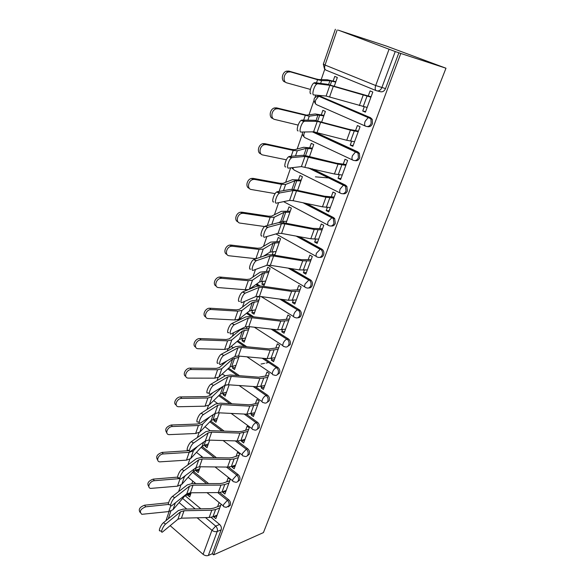 <?xml version="1.0" encoding="UTF-8"?>
<svg xmlns="http://www.w3.org/2000/svg" width="585" height="585" viewBox="0 0 585 585"><rect width="100%" height="100%" fill="white"/><g stroke="black" fill="none" stroke-linecap="round" stroke-linejoin="round"><path stroke-width="0.88" d="M367.278 126.565C369.537 127.194 371.263 126.236 372.462 123.684L372.25 119.347L370.48 117.68L369.164 117.417L370.927 119.091L371.146 123.442C369.917 126.038 368.162 126.989 365.874 126.294C364.506 125.768 364.25 124.137 365.098 121.409L368.206 117.541L369.164 117.417L319.754 96.137L318.767 96.225L315.724 99.933C314.971 102.587 315.315 104.196 316.756 104.759L365.347 126.06M354.941 160.612C357.062 161.102 358.663 160.173 359.746 157.826L359.402 153.328L357.808 151.866L356.477 151.683L358.071 153.153L358.415 157.657C357.223 160.18 355.512 161.065 353.274 160.319C351.892 159.888 351.614 158.352 352.433 155.705L355.629 151.8L356.477 151.683L313.377 131.822M342.927 193.745C344.909 194.11 346.393 193.218 347.366 191.046L346.883 186.388L345.464 185.138L344.126 185.035L345.545 186.286L346.027 190.959C344.872 193.401 343.198 194.235 341.011 193.438C339.622 193.101 339.322 191.646 340.112 189.079L343.395 185.145L344.126 185.035L309.845 168.202M331.205 225.986C333.062 226.256 334.43 225.393 335.322 223.39L334.678 218.563L333.457 217.525L332.104 217.496L333.326 218.534L333.969 223.375C332.843 225.751 331.212 226.519 329.077 225.686C327.666 225.43 327.351 224.055 328.119 221.561L332.104 217.496L304.354 203.046M319.776 257.378C321.509 257.575 322.774 256.742 323.585 254.884C324.185 253.02 323.907 251.353 322.766 249.89L321.757 249.071L320.397 249.115L321.406 249.934C322.554 251.404 322.825 253.071 322.233 254.943C321.128 257.246 319.534 257.963 317.45 257.086C316.032 256.91 315.695 255.616 316.434 253.195L320.397 249.115L297.078 236.274M308.624 287.959C310.24 288.091 311.417 287.301 312.156 285.568C312.763 283.608 312.427 281.89 311.14 280.405L310.364 279.805L308.997 279.908L309.772 280.515C311.059 281.999 311.403 283.725 310.796 285.692C309.721 287.937 308.163 288.595 306.123 287.681C304.69 287.586 304.339 286.365 305.056 284.017L308.997 279.908L288.873 268.244M297.728 317.765C299.242 317.845 300.332 317.085 301.019 315.476C301.633 313.406 301.224 311.63 299.791 310.152L299.257 309.75L297.882 309.926L298.416 310.321C299.856 311.805 300.266 313.589 299.644 315.659C298.599 317.838 297.078 318.452 295.081 317.494C293.641 317.479 293.275 316.324 293.97 314.043C294.877 311.893 296.098 310.533 297.633 309.97L280.186 299.147M287.096 346.817L290.16 344.631C290.782 342.452 290.299 340.624 288.712 339.154L287.337 339.38C288.924 340.858 289.407 342.686 288.785 344.872C287.761 346.985 286.27 347.556 284.317 346.569C282.869 346.62 282.489 345.53 283.162 343.315C284.098 341.128 285.348 339.761 286.921 339.212L271.25 329.099M276.712 375.146L279.564 373.055C280.193 370.766 279.637 368.894 277.897 367.446L276.515 367.731C278.255 369.186 278.818 371.058 278.189 373.354C277.202 375.402 275.762 375.928 273.86 374.941L273.802 374.919C272.361 375.022 271.974 374.005 272.625 371.855C273.583 369.64 274.87 368.257 276.471 367.716L262.212 358.195M266.563 402.787L269.239 400.791C269.853 398.531 269.29 396.667 267.564 395.204L266.182 395.54C267.908 397.01 268.464 398.882 267.857 401.142C266.972 403.014 265.648 403.555 263.872 402.758L263.447 402.597C262.095 402.677 261.722 401.712 262.343 399.694C263.287 397.522 264.566 396.133 266.182 395.54L253.166 386.495M256.639 429.756L259.155 427.847C259.755 425.639 259.206 423.796 257.517 422.311L256.128 422.699C257.817 424.191 258.365 426.041 257.773 428.249C256.99 429.968 255.769 430.509 254.124 429.88L253.342 429.609C252.069 429.668 251.725 428.754 252.31 426.86C253.239 424.732 254.512 423.343 256.128 422.699L244.164 414.048M246.943 456.081L249.32 454.26C249.897 452.103 249.364 450.267 247.704 448.761L246.314 449.207C247.974 450.713 248.508 452.549 247.93 454.713C247.228 456.285 246.124 456.827 244.61 456.344L243.477 455.986C242.285 456.022 241.963 455.152 242.526 453.375L246.314 449.207L235.243 440.893M237.466 481.784L239.711 480.051C240.281 477.93 239.755 476.117 238.124 474.596L236.735 475.078C238.358 476.607 238.885 478.428 238.322 480.548C237.693 481.981 236.691 482.515 235.302 482.157L233.854 481.733C232.728 481.747 232.435 480.921 232.969 479.254L236.735 475.078L226.439 467.057M228.201 506.895L230.329 505.235C230.885 503.159 230.366 501.36 228.772 499.824L227.375 500.35C228.969 501.893 229.488 503.7 228.932 505.776L226.205 507.363L224.45 506.881C223.404 506.881 223.134 506.098 223.638 504.526L227.375 500.35L217.752 492.592M205.525 517.593L215.675 526.083C217.24 527.648 217.759 529.447 217.218 531.48L208.311 555.479L212.267 553.724L213.591 554.865L400.791 53.454L445.982 68.218L386.59 46.135L338.291 30.193M324.865 68.979L321.194 79.611M315.827 95.114L315.044 97.366M313.889 100.708L309.019 114.792M302.416 133.863L297.173 149.014M290.657 167.851L285.648 182.323M278.606 202.681L274.431 214.754M266.892 236.537L263.506 246.329M255.499 269.466L252.859 277.1M244.413 301.502L242.483 307.081M238.132 319.644L237.766 320.704M233.62 332.682L232.369 336.317M227.982 348.982L227.265 351.058M223.119 363.044L222.505 364.821M218.088 377.581L217.035 380.63M208.435 405.471L207.068 409.441M199.024 432.688L197.35 437.529M189.833 459.24L187.873 464.907M180.86 485.162L178.63 491.619M213.591 554.865L263.433 532.591L445.982 68.218M338.313 30.128L395.233 51.546L381.837 87.655C380.579 90.346 378.773 91.37 376.426 90.726C375.065 90.09 374.824 88.357 375.702 85.534L389.025 49.337M400.791 53.454L395.233 51.546M185.057 495.678L200.83 508.811M211.053 517.33L219.631 524.467L215.675 526.083L211.945 530.281L197.138 517.798M170.191 525.688L203.09 554.324L211.945 530.281C213.737 531.59 215.492 531.992 217.218 531.48L221.167 529.834C221.708 527.809 221.196 526.017 219.631 524.467M165.943 520.672L169.094 511.531M208.311 555.479C206.593 556.035 204.852 555.648 203.09 554.324M196.75 469.718L196.289 471.042L199.112 470.128M196.289 471.042L198.242 472.607L200.297 466.772M223.141 491.575L222.848 492.365L225.905 491.246M222.848 492.365L224.889 494.003L230.219 479.524L228.15 477.901L226.724 481.799M202.176 457.455L201.298 456.761L201.064 457.433M205.547 444.666L205.013 446.172L207.836 445.346M205.013 446.172L207.002 447.715L209.671 440.132M232.45 466.186L232.091 467.174L235.141 466.15M232.091 467.174L234.168 468.782L239.623 453.96L237.517 452.366L236.062 456.337M214.541 419.028L213.942 420.732L216.764 419.993M213.942 420.732L215.967 422.246L219.287 412.827M241.985 440.191L241.546 441.375L244.596 440.454M241.546 441.375L243.674 442.962L249.261 427.781L247.111 426.216L245.62 430.267M223.748 392.776L223.082 394.692L225.898 394.041M223.082 394.692L225.145 396.177L229.137 384.835M251.755 413.566L251.236 414.962L254.278 414.143M251.236 414.962L253.407 416.52L259.126 400.966L256.932 399.431L255.418 403.57M233.181 365.903L232.435 368.031L235.25 367.482M232.435 368.031L234.541 369.486L239.243 356.126M261.758 386.283L261.166 387.899L264.201 387.197M261.166 387.899L263.374 389.427L269.239 373.493L267.001 371.987L265.451 376.221M242.841 338.379L242.014 340.726L244.822 340.28M242.014 340.726L244.164 342.152L249.612 326.679M272.01 358.32L271.338 360.17L274.358 359.585M271.338 360.17L273.59 361.669L279.601 345.34L277.319 343.863L275.732 348.185M252.735 310.174L251.828 312.756L254.636 312.419M251.828 312.756L254.022 314.145L259.82 297.677L257.597 296.302L256.208 300.273M282.526 329.655L281.758 331.746L284.771 331.286M281.758 331.746L284.061 333.209L290.226 316.47L287.893 315.03L286.27 319.447M262.877 281.268L261.883 284.098L264.683 283.871M261.883 284.098L264.127 285.451L270.065 268.573L267.798 267.235L266.38 271.294M293.304 300.259L292.449 302.606L295.447 302.269M292.449 302.606L294.803 304.032L301.121 286.862L298.738 285.458L297.078 289.977M273.275 251.638L272.193 254.716L274.979 254.614M304.368 270.102L303.41 272.72L306.401 272.522M303.41 272.72L305.816 274.109L312.295 256.493L309.86 255.126L308.163 259.747M274.76 255.25L280.573 238.731L278.255 237.437L276.8 241.576M315.717 239.163L314.657 242.058L317.633 242M314.657 242.058L317.114 243.404L323.768 225.32L321.275 224.004L319.542 228.728M286.021 223.251L291.345 208.128L288.983 206.871L287.491 211.112M327.366 207.397L326.196 210.585L329.158 210.68M326.196 210.585L328.711 211.887L335.541 193.328L332.997 192.055L331.22 196.889M297.597 190.381L302.401 176.728L299.981 175.522L298.46 179.858M315.403 176.831L329.07 177.986M339.329 174.776L338.05 178.279L340.989 178.527M338.05 178.279L340.616 179.536L347.636 160.473L345.026 159.244L343.212 164.195M309.487 156.605L313.743 144.51L311.271 143.347L309.714 147.786M351.622 141.27L350.218 145.095L353.135 145.519M350.218 145.095L352.85 146.301L360.053 126.718L357.391 125.541L355.526 130.616M321.713 121.877L325.384 111.435L322.861 110.324L321.267 114.865M329.823 96.934L330.43 97.11M364.25 106.836L362.722 111.004L365.618 111.603M362.722 111.004L365.413 112.159L372.82 92.028L370.093 90.909L368.184 96.108M320.039 96.203L370.48 117.68M314.408 131.874L357.808 151.866M311.973 168.699L345.464 185.138M306.474 203.485L333.457 217.525M299.191 236.662L321.757 249.071M266.416 254.351L267.367 254.899M290.979 268.573L310.364 279.805M256.771 283.915L260.076 285.926M282.277 299.425L299.257 309.75M247.236 312.712L253.707 316.836M273.327 329.333L288.427 338.949M237.839 340.784L246.79 346.744M264.288 358.386L277.868 367.424M228.603 368.162L239.47 375.702M255.228 386.641L267.564 395.204M219.543 394.882L231.901 403.811M246.219 414.151L257.517 422.311M210.651 420.966L224.187 431.123M237.283 440.951L247.704 448.761M201.935 446.443L216.406 457.704M228.435 467.057L238.124 474.596M193.401 471.334L208.611 483.583M219.682 492.504L228.772 499.824M188.165 494.201L187.763 495.349L190.586 494.347M187.763 495.349L189.672 496.936L191.141 492.775M214.044 516.379L213.817 516.986L216.881 515.773M213.817 516.986L215.821 518.646L221.028 504.497M334.284 86.163L337.34 77.476L334.759 76.416L333.128 81.059M283.937 221.247L283.411 222.753M247.002 326.525L246.285 328.558M192.655 481.389L191.88 483.598M219.002 502.851L217.605 506.668M194.374 483.598L194.593 482.969M319.9 96.203L319.052 96.349M398.89 52.738L385.53 88.591C384.272 91.267 382.48 92.276 380.14 91.64L377.354 90.953M212.267 553.724L221.167 529.834M165.643 524.028C163.003 526.054 160.085 533.388 162.44 532.058L177.906 519.268L180.516 511.816L165.643 524.028L163.42 522.727C160.773 524.738 157.862 532.065 160.231 530.749L161.584 531.546M220.662 505.498L213.839 508.109L210.849 508.628L183.105 509.133L178.352 510.559L163.42 522.727M219.763 507.941L215.594 509.55L211.821 510.215L184.034 510.749L180.516 511.816M217.101 515.173L212.933 516.818L209.167 517.506L181.423 518.178L177.906 519.268M140.173 512.489C138.14 509.52 139.596 507.093 144.546 505.199L145.687 506.822C140.371 509.052 139.076 511.553 141.804 514.31L168.743 511.575L172.984 509.71L184.765 495.978L190.988 493.214M168.568 502.727L144.546 505.199M168.502 504.438L145.687 506.822M174.739 497.689C172.056 499.627 169.094 507.253 171.559 505.835L186.834 493.777L189.511 486.142L174.739 497.689L172.48 496.387C169.789 498.325 166.835 505.945 169.314 504.533L170.644 505.301M229.781 480.716L222.965 483.122L219.967 483.576L192.07 483.598L187.31 484.892L172.48 496.387M228.918 483.064L224.75 484.548L220.969 485.126L193.028 485.17L189.511 486.142M226.198 490.464L222.029 491.978L218.249 492.585L190.359 492.782L186.834 493.777M184.063 470.676C181.343 472.526 178.323 480.475 180.911 478.954L195.982 467.656L198.717 459.839L184.063 470.676L181.767 469.389C179.032 471.232 176.026 479.173 178.63 477.66L179.931 478.398M239.111 455.357L232.303 457.543L229.298 457.931L201.255 457.433L196.487 458.596L181.767 469.389M238.285 457.594L234.132 458.947L230.344 459.43L202.249 458.969L198.717 459.839M235.499 465.17L231.338 466.559L227.558 467.071L199.507 466.764L195.982 467.656M148.831 486.581C146.718 483.488 148.173 481.002 153.204 479.122L154.381 480.709C149.928 480.885 146.608 487.729 150.637 488.409L177.504 486.172L181.738 484.438L193.364 471.371L199.58 468.804M177.643 477.119L153.204 479.122M179.953 478.581L154.381 480.709M185.664 475.415L184.355 476.87L181.884 478.259M157.709 460.037C155.5 456.819 156.963 454.274 162.082 452.402L163.295 453.953C158.667 454.033 155.383 461.309 159.705 461.865L186.469 460.154L190.695 458.56L202.169 446.194L208.37 443.839M189.196 450.662L162.082 452.402M197.423 446.516L193.379 450.808L189.152 452.359L163.295 453.953M193.62 442.977C190.864 444.732 187.8 453.017 190.505 451.386L205.35 440.9L208.158 432.878L193.62 442.977L191.288 441.69C188.516 443.437 185.46 451.722 188.18 450.106L189.452 450.808M248.669 429.39L241.876 431.35L238.863 431.657L210.658 430.633L205.891 431.65L191.288 441.69M247.886 431.518L239.938 433.119L211.69 432.125L208.158 432.878M245.035 439.276L240.881 440.527L237.086 440.944L208.882 440.11L205.35 440.9M203.434 414.553C200.633 416.198 197.511 424.849 200.341 423.116L214.958 413.471L217.839 405.244L203.434 414.553L201.057 413.281C198.249 414.919 195.141 423.562 197.979 421.843L199.229 422.516M258.453 402.802L251.674 404.52L248.654 404.747L220.304 403.16L215.529 404.023L201.057 413.281M257.714 404.805L249.766 406.158L221.364 404.601L217.839 405.244M254.789 412.754L246.841 414.18L218.49 412.791L214.958 413.471M213.503 385.383C210.658 386.904 207.485 395.95 210.432 394.107L224.808 385.339L227.755 376.916L213.503 385.383L211.09 384.126C208.231 385.632 205.072 394.678 208.033 392.842L209.255 393.486M268.478 375.563L258.694 377.171L230.183 375L225.415 375.702L211.09 384.126M267.784 377.442L259.842 378.532L231.287 376.382L227.755 376.916M264.793 385.581L256.844 386.751L228.34 384.776L224.808 385.339M166.813 432.834C164.509 429.485 165.964 426.874 171.186 425.017L172.429 426.516C167.624 426.494 164.385 434.245 169.014 434.648L195.653 433.492L199.88 432.044L211.178 420.425L217.364 418.29M199.953 423.262L197.13 424.037L171.186 425.017M209.701 416.937L202.629 424.103L198.41 425.507L172.429 426.516M176.165 404.959C172.655 403.467 176.268 396.776 180.516 396.93L181.796 398.385C176.809 398.253 173.628 406.516 178.564 406.743L205.072 406.173L209.284 404.886L220.399 394.041L226.57 392.14M227.265 384.754L224.947 385.259M212.925 392.586L209.701 395.65L206.578 396.557L180.516 396.93M222.585 386.7L212.106 396.747L207.894 397.983L181.796 398.385M185.767 376.367C182.096 374.853 185.752 367.848 190.088 368.119L191.412 369.53C186.22 369.267 183.12 378.093 188.37 378.107L214.724 378.166L218.929 377.04L229.846 367.022L235.996 365.362M261.012 364.053L264.552 363.358M266.095 363.051L268.72 362.532M238.819 357.347L232.676 358.934L221.817 368.696L217.613 369.771L191.412 369.53M237.459 356.009L235.002 356.448M226.812 360.996L219.375 367.599L216.26 368.389L190.088 368.119M223.836 355.439L223.77 355.475C220.896 356.982 217.781 366.195 220.757 364.353L234.907 356.499L237.934 347.848L223.836 355.439L221.313 354.232C218.432 355.717 215.331 364.938 218.315 363.102M278.752 347.644L268.976 348.901L240.325 346.108L235.55 346.649L221.379 354.196M278.109 349.399L270.168 350.218L241.466 347.446L237.934 347.848M275.038 357.742L267.096 358.642L238.439 356.053L234.907 356.499M195.631 347.044C191.865 345.545 195.317 338.364 199.726 338.554L201.094 339.914C195.792 339.753 192.984 348.821 198.337 348.726L224.618 349.442L228.815 348.492L239.521 339.344L245.649 337.94M248.537 329.728L242.424 331.051L231.777 339.936L227.587 340.836L201.269 339.914M249.093 328.156L242.475 329.099L240.025 330.006L229.298 338.847L226.19 339.505L199.909 338.554M234.453 324.69L234.278 324.785C231.419 326.313 228.406 335.483 231.287 333.845L245.276 326.898L248.376 318.028L234.453 324.69L231.784 323.549C228.911 325.07 225.912 334.232 228.808 332.602M289.283 319.037L279.528 319.915L250.724 316.478L245.956 316.836L231.952 323.454M288.69 320.646L280.756 321.172L251.908 317.757L248.376 318.028M285.538 329.201L277.612 329.816L248.8 326.591L245.276 326.898M205.766 316.953C201.942 315.512 205.05 308.222 209.518 308.207L210.922 309.516C205.664 309.575 203.17 318.54 208.377 318.569L234.768 319.98L238.951 319.213L249.437 310.979L255.535 309.845M258.497 301.429L252.406 302.482L241.993 310.438L237.817 311.147L211.39 309.523M259.009 299.988L252.406 300.668L249.978 301.436L239.477 309.348L236.384 309.867L209.986 308.215M245.356 293.1L245.078 293.239C242.234 294.803 239.323 303.929 242.11 302.503L255.908 296.529L259.096 287.418L245.356 293.1L242.534 292.017C239.682 293.568 236.779 302.694 239.579 301.275M300.076 289.699L290.35 290.189L261.4 286.065L256.632 286.24L242.812 291.878M299.535 291.162L291.623 291.389L262.621 287.279L259.096 287.418M296.31 299.937L288.39 300.251L259.433 296.354L255.908 296.529M216.194 286.072C212.289 284.698 215.061 277.268 219.58 277.063L220.333 277.056L221.788 278.306L221.028 278.314C215.828 278.592 213.627 287.454 218.695 287.601L245.188 289.75L248.442 289.582M268.712 272.427L262.65 273.195L252.471 280.171L248.311 280.69L221.788 278.306M265.67 281.056L259.601 281.911L249.225 289.261M269.173 271.118L260.179 272.149L249.919 279.082L246.833 279.462L220.333 277.056M256.559 260.625L256.179 260.815C253.356 262.402 250.534 271.513 253.225 270.299L266.833 265.341L270.109 255.989L256.559 260.625L253.59 259.608C250.753 261.188 247.945 270.292 250.651 269.085M311.147 259.608L301.45 259.681L272.354 254.848L267.594 254.826L253.978 259.418M310.672 260.917L302.767 260.822L273.626 255.996L270.109 255.989M307.359 269.919L299.454 269.919L270.35 265.312L266.833 265.341M226.914 254.365C222.922 253.078 225.357 245.481 229.92 245.071L230.965 245.056L232.464 246.248L231.411 246.263C226.293 246.753 224.362 255.521 229.283 255.791L256.003 258.738M279.177 242.702L273.144 243.163L263.235 249.1L259.089 249.415L232.464 246.248M276.061 251.543L270.021 252.098L263.404 256.237M279.586 241.532L270.643 242.124L260.639 248.018L257.568 248.245L230.965 245.056M268.084 227.243L267.601 227.477C264.8 229.086 262.051 238.19 264.654 237.188L278.043 233.313L281.414 223.704L268.084 227.243L264.961 226.285C262.146 227.887 259.418 236.991 262.029 235.989M322.51 228.735L312.843 228.377L283.608 222.79L278.855 222.556L265.451 226.059M322.086 229.883L314.211 229.452L284.924 223.872L281.414 223.704M318.693 239.119L310.803 238.79L281.56 233.43L278.043 233.313M237.949 221.795C233.854 220.611 235.945 212.823 240.559 212.201L241.89 212.172L243.433 213.298L242.095 213.335C237.057 214.022 235.375 222.717 240.164 223.112L264.61 226.541M289.911 212.209L283.915 212.355L274.277 217.21L270.153 217.298L243.433 213.298M286.716 221.284L280.712 221.525L278.687 222.6M290.27 211.192L281.37 211.317L271.645 216.128L268.588 216.194L241.89 212.172M266.862 226.863L265.963 226.731M279.937 192.911L279.352 193.174C276.581 194.805 273.897 203.924 276.405 203.134L289.568 200.406L293.026 190.534L279.937 192.911L277.253 191.741L276.661 191.997C273.875 193.62 271.213 202.739 273.736 201.957M334.174 197.05L324.536 196.238L295.162 189.854L290.423 189.408L277.253 191.741M333.816 198.023L325.955 197.24L296.536 190.864L293.026 190.534M330.328 207.507L322.459 206.827L293.078 200.684L289.568 200.406M249.305 188.319C245.1 187.266 246.848 179.244 251.506 178.425L253.122 178.374L254.709 179.434L253.093 179.485C248.15 180.37 246.687 189.006 251.353 189.518L275.155 193.62M300.917 180.94L294.964 180.75L285.626 184.443L281.524 184.312L254.709 179.434M297.641 190.242L296.69 190.183M301.224 180.07L292.383 179.712L282.95 183.368L279.908 183.266L253.122 178.374M292.127 157.584L291.447 157.87C288.705 159.522 286.087 168.677 288.5 168.107L301.414 166.586L304.968 156.436L292.127 157.584L289.392 156.429L288.705 156.714C285.948 158.359 283.345 167.507 285.78 166.952M346.144 164.517L336.558 163.222L307.045 156.005L302.313 155.325L289.392 156.429M345.852 165.306L338.02 164.151L304.968 156.436M342.269 175.047L334.43 174.001L301.414 166.586M261.005 153.913C256.669 153.007 258.073 144.722 262.775 143.691L264.669 143.618L266.307 144.605L264.413 144.678C259.572 145.745 258.307 154.338 262.855 154.974L286.365 159.807M312.214 148.846L306.306 148.305L297.282 150.784L293.209 150.411L266.307 144.605M312.463 148.144L303.688 147.274L294.562 149.716L291.542 149.431L264.669 143.618M304.683 121.219L303.907 121.519C301.195 123.194 298.621 132.4 300.946 132.056L313.589 131.815L317.245 121.373L304.683 121.219L301.889 120.086L301.107 120.386C298.387 122.053 295.834 131.252 298.167 130.916M358.437 131.106L348.901 129.3L314.547 120.283L301.889 120.086M358.217 131.705L350.415 130.148L317.245 121.373M354.539 141.709L346.729 140.276L313.589 131.815M273.005 118.514C268.573 117.739 269.656 109.198 274.387 107.954L276.544 107.859L278.241 108.773L276.083 108.868C271.345 110.112 270.248 118.675 274.687 119.442L298.116 125.08M323.812 115.903L317.955 114.989L309.26 116.188L278.241 108.773M324.002 115.369L315.293 113.965L306.496 115.121L276.544 107.859M317.611 83.772L316.741 84.072C314.057 85.768 311.527 95.048 313.757 94.931L326.116 96.05L329.874 85.308L317.611 83.772L314.759 82.66L313.889 82.968C311.198 84.65 308.683 93.922 310.927 93.812M371.073 96.781L327.125 84.24L314.759 82.66M370.927 97.176L329.874 85.308M367.146 107.457L326.116 96.05M285.129 82.024C280.793 81.125 281.736 72.584 286.358 71.18L288.771 71.07L290.526 71.896L288.105 72.013C283.476 73.425 282.526 81.98 286.862 82.88L310.416 89.417M335.724 82.075L329.918 80.767L321.582 80.606L317.575 79.706L290.526 71.896M335.848 81.724L327.212 79.75L318.774 79.553L315.798 78.88L288.771 71.07M376.089 90.587L326.042 70.156C324.602 69.491 324.265 67.787 325.048 65.045L375.702 85.534L385.53 88.591M337.165 29.967L325.048 65.045L323.322 64.189L324.426 68.694M182.644 498.449L195.156 508.913M186.783 509.067L179.098 502.588M170.915 511.078L168.253 518.793M321.128 96.437L317.194 96.247M352.565 159.99L305.26 137.819C303.805 137.343 303.447 135.822 304.178 133.241L304.741 131.983M340.141 193.006L294.058 170.023L292.558 167.632M328.053 225.145L283.593 201.649M316.302 256.442L275.937 233.92M265.7 254.804L266.424 255.221M304.858 286.942L267.769 265.159M256.033 284.442L258.431 285.897M293.728 316.661L261.151 296.58M246.482 313.304L251.63 316.587M282.884 345.647L254.314 327.205M237.071 341.443L244.72 346.539L237.064 341.443M227.821 368.879L237.415 375.548M218.746 395.657L229.854 403.694M209.839 421.8L222.154 431.05M201.116 447.335L214.381 457.667M192.567 472.27L206.593 483.59M222.168 374.064L225.269 375.782M231.119 346.525L233.488 347.746M240.537 317.969L241.122 319.125M250.475 288.383L250.424 288.771M212.933 516.818L215.594 509.55M181.423 518.178L184.034 510.749M209.167 517.506L211.821 510.215M187.185 493.528L186.783 494.691M170.754 505.74L168.743 511.575M175.346 502.895L172.984 509.71M185.035 495.202L184.765 495.978M222.029 491.978L224.75 484.548M190.359 492.782L193.028 485.17M218.249 492.585L220.969 485.126M231.338 466.559L234.132 458.947M199.507 466.764L202.249 458.969M227.558 467.071L230.344 459.43M196.326 467.43L195.375 470.164M180.034 478.83L177.504 486.172M184.355 476.87L181.738 484.438M194.198 469.002L193.364 471.371M205.701 440.688L204.165 445.068M189.152 452.359L186.469 460.154M193.379 450.808L190.695 458.56M203.58 442.15L202.169 446.194M240.881 440.527L243.733 432.724M208.882 440.11L211.69 432.125M237.086 440.944L239.938 433.119M250.643 413.858L253.576 405.873M218.49 412.791L221.364 404.601M246.841 414.18L249.766 406.158M260.654 386.531L263.652 378.349M228.34 384.776L231.287 376.382M256.844 386.751L259.842 378.532M215.302 413.273L213.159 419.386M198.41 425.507L195.653 433.492M202.629 424.103L199.88 432.044M213.203 414.626L211.178 420.425M225.13 385.222L222.373 393.091M207.894 397.983L205.072 406.173M212.106 396.747L209.284 404.886M223.075 386.4L220.399 394.041M234.629 358.108L231.806 366.166M217.613 369.771L214.724 378.166M221.817 368.696L218.929 377.04M232.676 358.934L229.846 367.022M270.913 358.532L273.985 350.137M238.439 356.053L241.466 347.446M267.096 358.642L270.168 350.218M244.355 330.328L241.466 338.591M227.587 340.836L224.618 349.442M231.777 339.936L228.815 348.492M242.424 331.051L239.521 339.344M281.429 329.823L284.581 321.216M248.8 326.591L251.908 317.757M277.612 329.816L280.756 321.172M254.329 301.867L251.36 310.335M237.817 311.147L234.768 319.98M241.993 310.438L238.951 319.213M252.406 302.482L249.437 310.979M292.215 300.376L295.447 291.549M259.433 296.354L262.621 287.279M288.39 300.251L291.623 291.389M264.552 272.69L261.51 281.37M248.311 280.69L245.188 289.75M252.471 280.171L249.356 289.18M262.65 273.195L259.601 281.911M303.279 270.175L306.598 261.115M270.35 265.312L273.626 255.996M299.454 269.919L302.767 260.822M275.03 242.782L271.908 251.682M259.089 249.415L255.879 258.724M263.235 249.1L260.413 257.246M273.144 243.163L270.021 252.098M314.635 239.177L318.043 229.883M281.56 233.43L284.924 223.872M310.803 238.79L314.211 229.452M285.772 212.099L282.577 221.225M270.153 217.298L267.308 225.569M274.277 217.21L271.784 224.406M283.915 212.355L280.712 221.525M326.291 207.353L329.786 197.81M293.078 200.684L296.536 190.864M322.459 206.827L325.955 197.24M296.8 180.626L293.67 189.569M281.524 184.312L279.074 191.419M285.626 184.443L283.484 190.637M294.964 180.75L291.959 189.357M338.262 174.681L341.852 164.875M304.909 167.039L308.463 156.934M334.43 174.001L338.02 164.151M308.12 148.319L305.545 155.668M293.209 150.411L291.184 156.275M297.282 150.784L295.505 155.91M306.306 148.305L303.834 155.391M350.561 141.109L354.254 131.033M317.077 132.444L320.734 122.053M346.729 140.276L350.415 130.148M319.739 115.15L317.75 120.817M305.224 115.552L303.644 120.115M303.439 120.715L303.257 121.256M309.26 116.188L307.878 120.181M317.955 114.989L316.046 120.459M363.197 106.609L366.992 96.254M329.589 96.861L333.348 86.178M359.365 105.607L363.161 95.201M331.673 81.081L330.306 84.979M317.575 79.706L316.478 82.88M316.346 83.275L316.149 83.845M321.582 80.606L320.617 83.406M329.918 80.767L328.602 84.532M223.39 506.018L206.988 492.665M195.851 483.598L188.107 477.287M277.897 367.446L276.471 367.716L262.19 358.195M288.712 339.154L286.921 339.212L271.038 329.077M299.791 310.152L297.633 309.97L279.762 299.089M311.14 280.405L308.624 279.981L288.215 268.135M322.766 249.89L319.907 249.195L296.127 236.099M334.678 218.563L333.326 218.534L303.045 202.768M346.883 186.388L345.545 186.286L308.054 167.778M359.402 153.328L358.071 153.153L312.353 131.837M372.25 119.347L318.767 96.225C314.006 96.861 312.843 99.274 315.293 103.457M232.713 480.833L215.039 466.932M203.002 457.47L196.48 452.329M242.263 455.057L223.112 440.527M210.059 430.626L204.999 426.787M252.04 428.659L231.17 413.412M217.371 403.328L213.657 400.615M262.058 401.624L239.141 385.53M272.332 373.925L246.95 356.821M246.409 313.363L251.418 316.558M255.886 284.544L258.146 285.919M265.473 254.943L266.124 255.323M291.754 167.727L292.763 168.941M302.628 132.02C302.087 133.79 302.533 135.347 303.951 136.693M335.366 29.257L323.322 64.189M223.77 355.475L221.313 354.232M199.726 338.554L201.094 339.914M234.278 324.785L231.784 323.549M299.169 311.213L299.615 310.006M209.518 308.207L210.922 309.516M245.078 293.239L242.534 292.017M219.58 277.063L221.028 278.314M256.179 260.815L253.59 259.608M229.92 245.071L231.411 246.263M267.601 227.477L264.961 226.285M240.559 212.201L242.095 213.335M279.352 193.174L276.661 191.997M251.506 178.425L253.093 179.485M291.447 157.87L288.705 156.714M262.775 143.691L264.413 144.678M303.907 121.519L301.107 120.386M274.387 107.954L276.083 108.868M316.741 84.072L313.889 82.968M286.358 71.18L288.105 72.013"/></g></svg>
